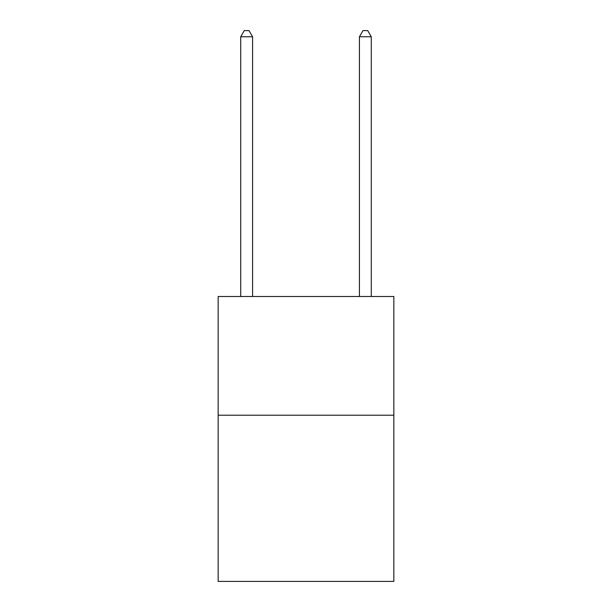 <?xml version="1.0" encoding="UTF-8"?>
<svg xmlns="http://www.w3.org/2000/svg" width="612" height="612" viewBox="0 0 612 612"><rect width="100%" height="100%" fill="white"/><g stroke="black" fill="none" stroke-linecap="round" stroke-linejoin="round"><path stroke-width="0.92" d="M393.845 415.211L393.845 581.4L218.155 581.4L218.155 296.506L393.845 296.506L393.845 415.211L218.155 415.211M252.58 296.506L252.58 36.774L240.715 36.774L240.715 296.506M240.715 36.774L244.272 30.6L249.023 30.6L252.58 36.774M371.285 296.506L371.285 36.774L359.42 36.774L359.42 296.506M359.42 36.774L362.977 30.6L367.728 30.6L371.285 36.774"/></g></svg>
